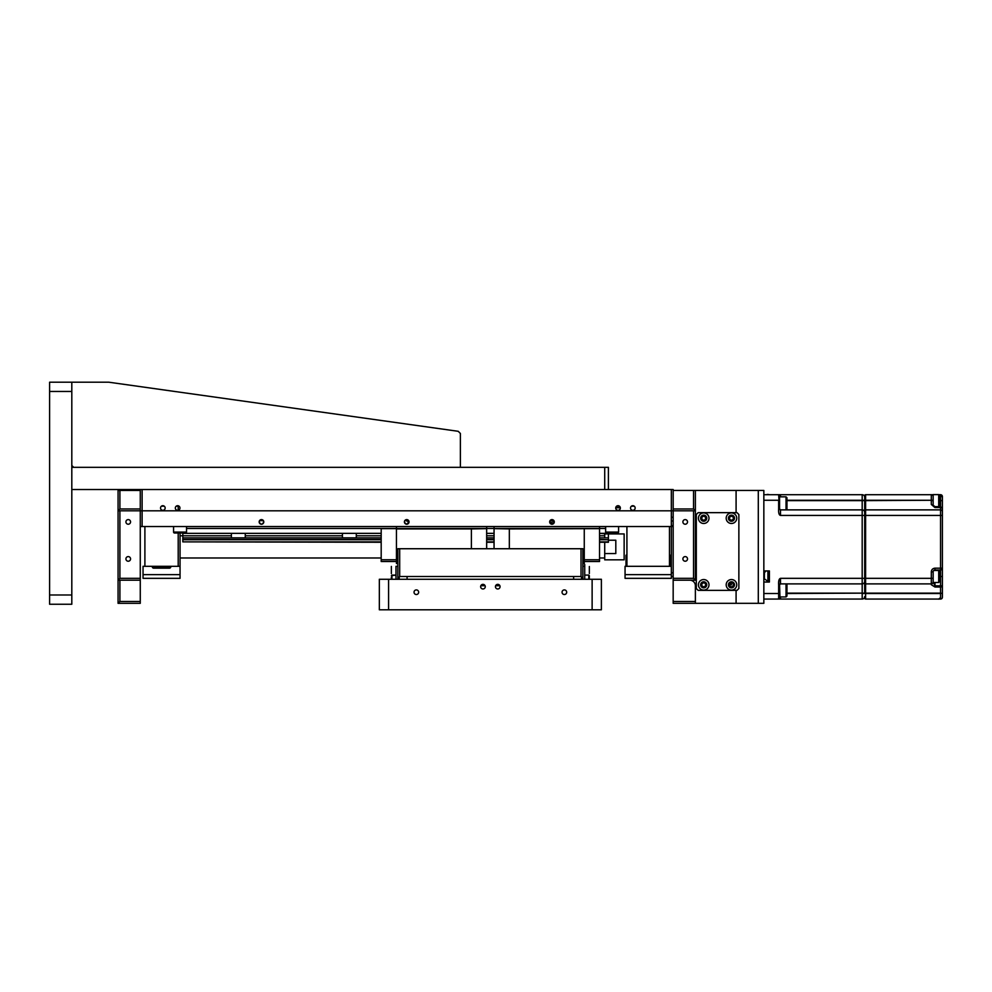 <?xml version="1.0" encoding="UTF-8"?>
<svg xmlns="http://www.w3.org/2000/svg" width="992" height="992" viewBox="0 0 992 992"><rect width="100%" height="100%" fill="white"/><g stroke="black" fill="none" stroke-linecap="round" stroke-linejoin="round"><path stroke-width="1.49" d="M71.808 594.989L71.808 604.252L49.6 604.252L49.6 594.989L71.808 594.989L71.808 391.456L49.6 391.456L49.6 594.989M49.6 391.456L49.6 382.205L71.808 382.205L71.808 391.456M604.711 467.319L71.808 467.319L71.808 489.527L604.711 489.527L604.711 467.319L608.406 467.319L608.406 489.527M460.387 467.319L460.387 433.467L458.23 431.309L108.81 382.205L71.808 382.205M71.808 465.471L73.656 467.319M165.156 508.028A2.319 2.319 0 0 0 162.837 505.709A2.319 2.319 0 0 0 160.53 508.028A2.319 2.319 0 0 0 162.837 510.334A2.319 2.319 0 0 0 165.156 508.028M179.961 508.028A2.319 2.319 0 0 0 177.642 505.709A2.319 2.319 0 0 0 175.336 508.028A2.319 2.319 0 0 0 177.642 510.334A2.319 2.319 0 0 0 179.961 508.028M620.347 508.028A2.319 2.319 0 0 0 618.028 505.709A2.319 2.319 0 0 0 615.722 508.028A2.319 2.319 0 0 0 618.028 510.334A2.319 2.319 0 0 0 620.347 508.028M635.153 508.028A2.319 2.319 0 0 0 632.834 505.709A2.319 2.319 0 0 0 630.528 508.028A2.319 2.319 0 0 0 632.834 510.334A2.319 2.319 0 0 0 635.153 508.028M259.16 521.904A2.319 2.319 0 0 1 261.466 519.597A2.319 2.319 0 0 1 263.785 521.904C262.248 518.928 260.698 518.928 259.16 521.904C260.698 524.892 262.235 524.892 263.785 521.904A2.319 2.319 0 0 1 261.466 524.222A2.319 2.319 0 0 1 259.16 521.904M552.296 519.61L551.651 519.61M549.841 520.998L549.667 521.904A2.319 2.319 0 0 1 551.974 519.597A2.319 2.319 0 0 1 554.292 521.904L550.337 520.267M404.587 520.998L404.414 521.904A2.319 2.319 0 0 1 406.72 519.597A2.319 2.319 0 0 1 409.039 521.904L405.083 520.267M406.72 524.222L409.039 521.904A2.319 2.319 0 0 1 406.72 524.222A2.319 2.319 0 0 1 404.414 521.904M404.451 522.362L406.261 524.173M554.106 522.809L554.292 521.904A2.319 2.319 0 0 1 551.974 524.222A2.319 2.319 0 0 1 549.667 521.904L553.759 523.379M671.324 489.527L142.116 489.527L142.116 526.529L671.324 526.529L671.324 489.527L673.171 489.527L673.171 490.445L695.38 490.445L695.38 510.806L693.532 508.958L693.532 490.445M673.171 525.611L671.324 525.611L673.171 525.611M671.324 526.529L673.171 526.529L671.324 526.529L671.324 578.336L625.059 578.336L625.059 574.641L671.324 574.641M142.116 526.529L140.269 526.529M140.269 490.445L119.908 490.445L119.908 508.958L140.269 508.958L140.269 489.527M673.171 490.445L673.171 510.806L695.38 510.806L695.38 580.196L673.171 580.196L673.171 510.806L140.269 510.806L140.269 580.196L118.06 580.196L118.06 490.445L119.908 490.445M673.171 517.278L671.324 517.278L673.171 517.278M616.652 506.18L619.417 506.18L616.652 506.18M634.223 506.18L631.445 506.18L634.223 506.18M182.826 535.779L182.826 533.349L182.826 535.779M608.406 533.349L608.406 537.577L608.406 533.349L599.528 533.349L608.406 533.932L608.406 533.002M599.528 539.722L608.406 539.722L599.528 539.462M494.053 539.462L486.663 539.462M381.188 539.462L182.826 539.462L182.826 533.002M381.188 541.868L182.826 541.868L182.826 539.462M182.826 539.722L381.188 539.722M486.663 539.722L494.053 539.722M599.528 542.264L608.406 542.264L608.406 539.722M608.406 541.868L599.528 541.868M494.053 541.868L486.663 541.868M381.188 542.264L182.826 541.868M486.663 542.264L494.053 542.264M553.896 520.614L550.064 520.614M408.642 520.614L404.81 520.614M263.388 520.614L259.557 520.614M186.533 528.463L605.641 528.463M381.188 537.85L182.826 537.85L182.826 533.349L381.188 533.349L356.302 533.349L356.302 537.85M486.663 533.349L494.053 533.349L486.663 533.349M608.406 539.462L608.406 537.85L599.528 537.85M494.053 537.85L486.663 537.85M182.826 533.349L231.396 533.349L231.396 537.85M245.272 537.85L245.272 533.349L342.426 533.349L342.426 535.779L245.272 535.779M471.386 548.737L471.386 528.934L396.453 528.934L396.453 527.459L396.453 551.887L397.842 551.887M396.453 551.887L397.842 552.432M397.842 561.683L396.453 561.683L396.453 552.432M396.453 561.683L396.453 563.543L397.842 563.543M396.453 528.649L381.188 528.649L381.188 559.748L396.453 559.748M381.188 559.748L381.188 561.509L396.453 561.509M486.663 527.459L486.663 528.649L486.663 527.459M486.663 548.737L486.663 528.649L471.386 528.934M584.263 561.509L599.528 561.509L599.528 528.649L509.33 528.934L509.33 548.737M584.263 559.748L599.528 559.748M582.874 561.683L584.263 561.683L584.263 563.543L582.874 563.543M584.263 561.683L584.263 552.432L582.874 552.432M584.263 552.432L584.263 528.649M582.874 551.887L584.263 551.887M599.528 527.459L599.528 528.649L599.528 527.459M509.33 528.934L494.053 528.649L494.053 527.459L494.053 548.737M180.048 535.779L231.396 535.779M356.302 535.779L381.188 535.779M486.663 535.779L494.053 535.779M599.528 535.779L604.711 535.779M180.048 557.988L381.188 557.988M599.528 557.988L604.711 557.988M604.711 542.264L604.711 553.561L615.809 553.561L615.809 540.218L615.809 553.561M604.711 537.85L604.711 533.932L624.142 533.932L624.142 559.835L604.711 559.835L604.711 553.561M615.809 540.218L608.406 540.218M399.689 548.737L399.689 576.488L397.842 579.266L397.842 548.737L582.874 548.737L582.874 579.266L581.027 576.488L581.027 548.737M399.689 576.488L581.027 576.488M582.874 579.266L582.874 578.336L582.874 579.266M130.56 521.904A2.319 2.319 0 0 0 128.241 519.597A2.319 2.319 0 0 0 125.922 521.904A2.319 2.319 0 0 0 128.241 524.222A2.319 2.319 0 0 0 130.56 521.904M130.56 558.918A2.319 2.319 0 0 0 128.241 556.599A2.319 2.319 0 0 0 125.922 558.918A2.319 2.319 0 0 0 128.241 561.224A2.319 2.319 0 0 0 130.56 558.918M119.908 510.806L119.908 578.336L118.06 580.196L118.06 603.322L119.908 601.474L140.269 601.474L140.269 603.322L118.06 603.322M119.908 578.336L140.269 578.336M119.908 580.196L119.908 601.474M140.269 580.196L140.269 601.474M140.269 508.958L140.269 510.806L118.06 510.806L119.908 508.958M682.893 521.904A2.319 2.319 0 0 1 685.199 519.597A2.319 2.319 0 0 1 687.518 521.904A2.319 2.319 0 0 1 685.199 524.222A2.319 2.319 0 0 1 682.893 521.904M682.893 558.918A2.319 2.319 0 0 1 685.199 556.599A2.319 2.319 0 0 1 687.518 558.918A2.319 2.319 0 0 1 685.199 561.224A2.319 2.319 0 0 1 682.893 558.918M695.38 523.751L696.31 523.751M758.297 490.445L763.84 490.445L763.84 603.322L758.297 603.322L758.297 490.445L736.089 490.445L736.089 512.653L736.089 490.445L695.38 490.445M673.171 578.336L693.532 578.336L693.532 510.806M673.171 508.958L693.532 508.958M695.38 580.196L693.532 578.336M689.824 580.196A5.555 5.555 0 0 1 695.38 585.739L695.38 603.322L673.171 603.322L673.171 580.196M673.171 601.474L695.38 601.474M758.297 603.322L736.089 603.322L736.089 590.364L736.089 603.322L695.38 603.322M696.31 579.266L695.38 579.266M626.919 526.529L626.919 566.308L670.394 566.308L670.394 555.21L670.394 566.308L671.324 566.308L669.476 566.308L669.476 526.529M625.989 555.21L625.989 566.308L625.989 555.21L626.919 555.21M625.059 566.308L626.919 566.308L625.059 566.308L625.059 574.641M670.394 555.21L669.476 555.21M144.894 526.529L144.894 566.308L178.2 566.308L178.2 533.002M178.2 510.272L178.2 506.18L179.031 506.18M161.46 506.18L164.226 506.18M176.254 506.18L178.2 506.18M180.048 533.002L180.048 566.308L178.2 566.308M143.046 574.641L180.048 574.641L180.048 578.336L143.046 578.336L143.046 566.308L144.894 566.308L143.046 566.308M180.048 574.641L180.048 566.308M673.171 576.488L671.324 576.488M671.324 572.793L673.171 572.793M673.171 520.986L671.324 520.986M169.409 568.168L153.686 568.168A1.389 1.389 0 0 1 152.297 566.779L170.798 566.779A1.389 1.389 0 0 1 169.409 568.168M156.203 568.168L166.892 568.168M173.575 526.529L173.575 532.084L186.533 532.084L186.533 526.529M186.533 532.084A0.93 0.93 0 0 1 185.603 533.002L174.505 533.002A0.93 0.93 0 0 1 173.575 532.084M178.448 533.002L181.648 533.002M616.925 533.002L615.313 533.002L616.925 533.002M605.641 526.529L605.641 532.084L618.586 532.084L617.669 533.002L606.558 533.002A0.93 0.93 0 0 1 605.641 532.084M618.586 526.529L618.586 532.084A0.93 0.93 0 0 1 617.669 533.002M610.514 533.002L613.713 533.002M708.586 582.8A5.27 5.27 0 0 0 701.691 579.948A5.27 5.27 0 0 0 698.827 586.83A5.27 5.27 0 0 0 705.721 589.694A5.27 5.27 0 0 0 708.586 582.8M706.527 583.656A3.05 3.05 0 0 0 702.534 581.994A3.05 3.05 0 0 0 700.885 585.987A3.05 3.05 0 0 0 704.878 587.636A3.05 3.05 0 0 0 706.527 583.656M705.82 585.094L704.518 586.793L702.398 586.508L701.592 584.536L702.894 582.837L705.014 583.122L705.82 585.094M736.337 582.8A5.27 5.27 0 0 0 729.442 579.948A5.27 5.27 0 0 0 726.59 586.83A5.27 5.27 0 0 0 733.472 589.694A5.27 5.27 0 0 0 736.337 582.8M734.278 583.656A3.05 3.05 0 0 0 730.298 581.994A3.05 3.05 0 0 0 728.636 585.987A3.05 3.05 0 0 0 732.629 587.636A3.05 3.05 0 0 0 734.278 583.656M730.645 582.837L731.464 584.821L729.343 584.536L730.645 582.837L732.766 583.122L733.584 585.094L732.282 586.793L730.162 586.508L729.343 584.536M736.337 516.187A5.27 5.27 0 0 0 729.442 513.335A5.27 5.27 0 0 0 726.59 520.217A5.27 5.27 0 0 0 733.472 523.082A5.27 5.27 0 0 0 736.337 516.187M734.278 517.043A3.05 3.05 0 0 0 730.298 515.381A3.05 3.05 0 0 0 728.636 519.374A3.05 3.05 0 0 0 732.629 521.023A3.05 3.05 0 0 0 734.278 517.043M733.584 518.481L732.282 520.18L730.162 519.895L729.343 517.923L730.645 516.224L732.766 516.51L733.584 518.481M708.586 516.187A5.27 5.27 0 0 0 701.691 513.335A5.27 5.27 0 0 0 698.827 520.217A5.27 5.27 0 0 0 705.721 523.082A5.27 5.27 0 0 0 708.586 516.187M706.527 517.043A3.05 3.05 0 0 0 702.534 515.381A3.05 3.05 0 0 0 700.885 519.374A3.05 3.05 0 0 0 704.878 521.023A3.05 3.05 0 0 0 706.527 517.043M705.82 518.481L704.518 520.18L702.398 519.895L701.592 517.923L702.894 516.224L705.014 516.51L705.82 518.481M696.31 588.516L696.31 514.501L698.157 512.653L737.019 512.653L738.866 514.501L738.866 588.516L737.019 590.364L698.157 590.364L696.31 588.516M763.84 570.946L769.395 570.946L769.395 582.044L763.84 582.044M779.96 596.936L779.563 584.821L780.493 583.891L862.184 583.891A2.492 2.492 180 0 0 864.689 581.399L864.689 510.806A0.93 0.93 180 0 1 865.607 509.876L865.607 583.891A0.93 0.93 0 0 1 864.689 582.974L864.689 581.399A2.492 2.492 0 0 1 862.184 583.891L862.184 593.142L864.689 593.142L864.689 582.974M778.98 580.332L778.646 584.821C778.398 580.977 779.005 578.82 780.493 578.336L780.493 583.891A0.93 0.93 0 0 0 780.419 583.891M864.689 512.38A2.492 2.492 0 0 0 862.184 509.876A2.492 2.492 180 0 1 864.689 512.38L864.689 500.253L865.607 500.625L865.607 509.876A0.93 0.93 0 0 0 864.689 510.806M786.966 587.388L786.966 584.908L786.048 583.99L786.048 596.936L779.563 596.936L779.563 598.139L779.563 584.821A0.93 0.93 0 0 1 779.576 584.685M779.588 584.623A0.93 0.93 0 0 1 780.22 583.941M786.966 593.142L862.184 593.142L786.966 593.514L786.966 596.018L786.966 584.908M786.966 500.253L862.184 500.253L862.184 509.876L780.493 509.876A0.93 0.93 180 0 1 779.588 509.144M779.576 509.082A0.93 0.93 180 0 1 779.563 508.958L779.563 495.628A0.93 0.93 90 0 0 779.452 495.169L778.832 494.723A0.93 0.93 90 0 1 779.563 495.628A0.93 0.93 0 0 0 778.646 494.71L862.184 494.71A2.492 2.492 0 0 1 864.689 497.203L864.689 495.628A0.93 0.93 0 0 1 865.607 494.71L865.607 500.625L933.15 500.253L931.302 500.253L931.302 494.71L933.15 494.71L865.607 494.71A0.93 0.93 0 0 0 864.689 495.628A0.93 0.93 0 0 1 865.607 494.71M780.493 509.789L780.084 509.789A0.93 0.93 0 0 0 780.493 509.876L779.563 508.958L780.493 509.876L780.493 515.431C779.03 515.059 778.41 512.901 778.646 508.958L779.563 508.958L778.646 494.71A0.93 0.93 90 0 1 779.563 495.628M780.493 496.831L780.493 494.71L862.184 494.71L862.184 500.253L931.302 500.253M763.84 494.71L778.646 494.71A0.93 0.93 90 0 1 778.832 494.723L779.452 495.182L778.832 494.723M780.493 596.936L780.493 599.069L763.84 599.069M864.689 593.514L862.184 593.514L862.184 599.069A2.492 2.492 180 0 0 864.689 596.564L864.689 598.139A0.93 0.93 0 0 0 865.607 599.069L940.552 599.069L940.552 593.514L864.689 593.514M780.493 599.069L862.184 599.069A2.492 2.492 180 0 0 864.689 596.564M779.563 598.139A0.93 0.93 0 0 1 778.646 599.069A0.93 0.93 0 0 0 779.563 598.139A0.93 0.93 90 0 1 778.646 599.069L778.646 584.821L779.563 584.821M939.622 496.558L942.4 496.558L942.4 508.958A1.848 1.848 0 0 0 940.552 507.098L934.997 507.569L940.552 507.569L940.552 500.625L939.622 500.625M934.997 587.028L940.552 587.028L940.552 585.801L934.997 585.801L934.997 587.028L931.302 584.734L933.15 582.502L938.705 582.502L938.705 570.474L939.622 571.404M931.302 584.734L931.302 583.891A1.848 1.848 180 0 0 933.15 582.044A1.848 1.848 0 0 1 931.302 583.891L865.607 583.891L865.607 599.069L940.552 599.069A1.848 1.848 0 0 0 942.4 597.221L942.4 593.142L940.552 593.514L942.4 593.142L942.4 585.801A1.848 1.228 180 0 1 940.552 587.028L940.552 593.142L864.689 593.142M940.552 586.669A1.848 1.848 0 0 0 942.115 585.801M934.08 506.85L934.997 506.751M933.15 582.502L933.15 571.863A1.848 1.848 0 0 1 934.997 570.016L940.552 570.016A1.848 1.848 0 0 0 942.4 568.168L942.4 507.966M934.997 568.168L934.997 570.016A1.848 1.848 0 0 0 933.15 571.863L931.302 571.863C931.525 569.631 932.765 568.391 934.997 568.168L940.552 568.168L940.552 576.488L942.4 576.488L942.4 568.168L942.4 584.821M933.15 582.044L934.997 585.801L934.997 582.502M931.302 504.482L933.15 505.25L933.15 500.625L931.302 500.625L931.302 504.482L934.997 507.569M934.997 506.639L933.15 505.25L933.15 494.611L938.705 494.611L939.622 495.541L939.622 505.709L939.622 495.541M934.253 506.949A1.848 1.848 0 0 1 933.77 506.639L938.705 506.639L938.705 494.611M933.15 496.558A1.848 1.848 0 0 0 931.302 494.71M939.102 494.71L940.552 494.71L940.552 500.625L942.4 500.625L942.4 496.558A1.848 1.848 0 0 0 941.854 495.244A1.848 1.848 135 0 0 940.552 494.71A1.848 1.848 135 0 1 941.854 495.244A1.848 1.848 0 0 1 942.4 496.558M942.4 568.168L940.552 568.168L940.552 515.431L942.4 515.431L942.4 508.958A1.848 1.389 180 0 0 941.854 507.966L941.854 507.966A1.848 1.389 180 0 0 940.552 507.569L940.552 509.876L865.607 509.876M942.4 511.723A1.848 1.848 0 0 0 940.552 509.876A1.848 1.848 0 0 1 942.4 511.723M942.4 576.488L942.4 585.801L940.552 585.801L940.552 576.488L939.622 576.389L939.622 581.585L939.622 572.483M864.689 495.628L864.689 500.625L865.607 500.253M786.966 500.625L865.607 500.625M864.689 578.336L864.689 515.431L862.184 515.431L862.184 578.336L931.302 578.336L931.302 571.863M933.15 599.069L938.705 599.069M764.373 575.856L764.41 578.82L764.212 576.6M764.212 575.112L764.41 572.892L764.41 575.112M769.519 494.71L767.907 494.438A3.695 3.695 0 0 0 766.531 494.71M786.966 502.597L786.966 508.859L786.048 509.789L786.048 496.831L786.966 497.761L786.966 502.597M786.966 500.762L786.966 502.894M786.966 500.352L786.966 497.761M786.966 591.22L786.966 592.782M395.994 570.016C395.994 573.574 395.994 573.574 395.994 570.016C395.994 566.444 395.994 566.444 395.994 570.016C395.994 573.227 395.994 573.227 395.994 570.016C395.994 566.804 395.994 566.804 395.994 570.016M395.994 566.308L395.994 579.266L395.994 566.308L397.842 566.308M584.722 570.016C584.722 573.227 584.722 573.227 584.722 570.016C584.722 566.804 584.722 566.804 584.722 570.016M584.722 575.1L584.722 564.46L584.722 579.266L584.722 575.1L588.777 575.1L589.347 579.266L589.347 575.682M582.874 566.308L584.722 566.308M573.624 579.266L573.624 576.488M581.51 579.266L581.51 576.984M407.092 579.266L407.092 576.488M407.092 520.614L407.092 519.622M399.206 579.266L399.206 576.984M589.347 566.519L589.347 573.512L589.347 566.519M589.347 569.396L589.347 572.099L589.347 569.396M589.347 578.646L589.347 577.183M391.369 579.266L391.369 577.22M391.369 570.871L391.369 566.432L391.369 570.871M391.369 566.432L391.369 573.599M391.369 571.553L391.369 567.97M566.68 592.224A2.319 2.319 0 0 0 564.374 589.905A2.319 2.319 0 0 0 562.055 592.224A2.319 2.319 0 0 0 564.374 594.53A2.319 2.319 0 0 0 566.68 592.224M418.661 592.224A2.319 2.319 0 0 0 416.342 589.905A2.319 2.319 0 0 0 414.036 592.224A2.319 2.319 0 0 0 416.342 594.53A2.319 2.319 0 0 0 418.661 592.224M500.067 586.669A2.319 2.319 0 0 0 497.761 584.35A2.319 2.319 0 0 0 495.442 586.669A2.319 2.319 0 0 0 497.761 588.975A2.319 2.319 0 0 0 500.067 586.669M485.274 586.669A2.319 2.319 0 0 0 482.955 584.35A2.319 2.319 0 0 0 480.649 586.669A2.319 2.319 0 0 0 482.955 588.975A2.319 2.319 0 0 0 485.274 586.669M379.341 609.795L379.341 579.266L388.591 579.266L388.591 609.795L379.341 609.795M592.125 609.795L592.125 579.266L601.375 579.266L601.375 609.795L388.591 609.795M592.125 579.266L388.591 579.266M480.835 585.739L485.076 585.739L480.835 585.739M495.64 585.739L499.881 585.739L495.64 585.739M779.563 593.514L763.84 593.514M862.184 509.876L862.184 515.431L780.493 515.431M780.493 578.336L862.184 578.336L862.184 583.891M778.646 508.958L778.646 500.253L763.84 500.253M941.656 586.297A1.848 0.868 -126.9 0 0 941.854 585.801A1.848 1.389 0 0 1 940.552 586.21M942.4 597.221A1.848 1.848 0 0 1 940.552 599.069M933.15 578.336L931.302 578.336L931.302 583.891M864.689 515.431L940.552 515.431L940.552 509.876M938.705 599.156L939.622 598.238M767.907 570.946L767.907 581.411L764.373 578.82M588.777 579.266L588.777 575.1M391.369 575.682L395.994 575.1L391.939 575.1L391.939 579.266M342.426 533.349L342.426 537.85M779.452 495.182L778.794 494.723M778.832 599.044L779.452 598.585L778.832 599.044M933.77 570.474L938.705 570.474M938.705 582.502L939.622 581.585M938.705 506.639L939.622 505.709M769.395 581.411L767.907 581.411M765.836 570.946L764.373 572.892M779.563 496.831L786.048 496.831M786.048 596.936L786.966 596.018M620.335 507.755L615.734 507.755"/></g></svg>
